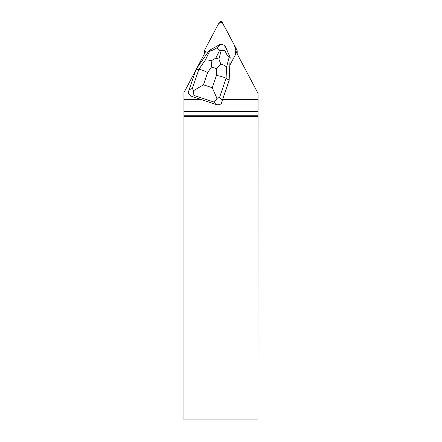 <?xml version="1.0" encoding="UTF-8"?>
<svg xmlns="http://www.w3.org/2000/svg" width="442" height="442" viewBox="0 0 442 442"><rect width="100%" height="100%" fill="white"/><g stroke="black" fill="none" stroke-linecap="round" stroke-linejoin="round"><path stroke-width="0.66" d="M204.419 53.874A1.845 1.818 180 0 1 204.386 53.537L204.386 50.974A1.845 1.818 -0 0 0 204.596 51.813L205.055 52.675L204.602 50.128A1.845 1.818 -0 0 0 204.386 50.974M237.199 50.974A1.845 1.818 -0 0 0 236.989 50.134L222.431 22.586A1.845 1.818 -0 0 0 219.16 22.586L204.596 50.134L218.707 23.443L222.055 22.1L234.232 44.913L236.531 52.675L236.989 51.813A1.845 1.818 -0 0 0 237.199 50.974L237.199 53.537A1.845 1.818 180 0 1 237.166 53.874M229.138 80.461L230.149 57.355L229.138 80.461L222.652 99.56L258.051 99.56L258.045 93.373L235.553 50.824L235.553 53.802A2.768 2.724 180 0 1 235.243 55.062L229.807 65.339M206.215 54.769A2.768 2.724 180 0 1 206.033 53.802L206.033 50.824L196.872 68.156M257.984 116.406L183.949 116.406L183.949 419.9L257.984 419.9L258.051 111.682L183.949 111.682L183.949 99.56L201.408 99.56L215.989 104.467L213.983 102.052C214.978 101.588 215.961 100.345 216.945 98.328L212.259 87.731L216.447 75.416C220.967 76.278 224.177 77.245 226.077 78.311L219.575 97.45L222.199 100.616L221.293 103.605L222.652 99.56M258.051 111.682L258.051 99.56M226.055 48.079A5.995 5.906 180 0 1 226.486 49.051M195.723 70.328L183.949 92.599L183.949 99.56M201.408 99.56L192.088 96.489C190.021 95.732 188.767 94.361 188.32 92.384L189.137 89.72L192.358 88.483L198.861 69.344C200.591 69.471 203.513 70.527 207.63 72.51L203.442 84.825L193.585 90.632C193.342 92.892 193.613 94.549 194.403 95.599L192.088 96.489M183.949 116.406L183.949 115.24L257.99 115.24M183.949 111.682L183.949 115.24M193.585 90.632L192.358 88.483M222.199 100.616L229.138 80.195L226.077 78.311L226.569 67.101C225.442 65.875 223.508 64.852 220.785 64.046L216.74 68.714L211.486 66.98L211.188 60.886L215.84 58.101L218.934 59.123L220.785 64.046M196.077 69.3L198.861 69.344L205.315 60.095L209.884 50.758C210.768 51.079 213.044 50.15 216.724 47.974L220.624 44.117L209.226 50.46L196.077 69.3L189.137 89.72M221.293 103.605C219.751 104.771 217.983 105.063 215.989 104.467M229.194 57.123L230.149 57.355L224.934 45.543L225.044 50.714C226.602 54.62 227.989 56.753 229.194 57.123L226.569 67.101M220.624 44.117L224.923 45.532M209.884 50.758L209.226 50.46M225.044 50.714L221.144 50.692L219.702 50.211L216.724 47.974M219.575 97.45L216.945 98.328M205.315 60.095C206.679 59.692 208.641 59.952 211.188 60.886M236.989 53.543L236.989 51.813M204.596 51.813L204.596 53.543M213.983 102.052L194.403 95.599M216.447 75.416L216.74 68.714M211.486 66.98L207.63 72.51M203.442 84.825L212.259 87.731M218.934 59.123L221.144 50.692M219.702 50.211L215.84 58.101"/></g></svg>
